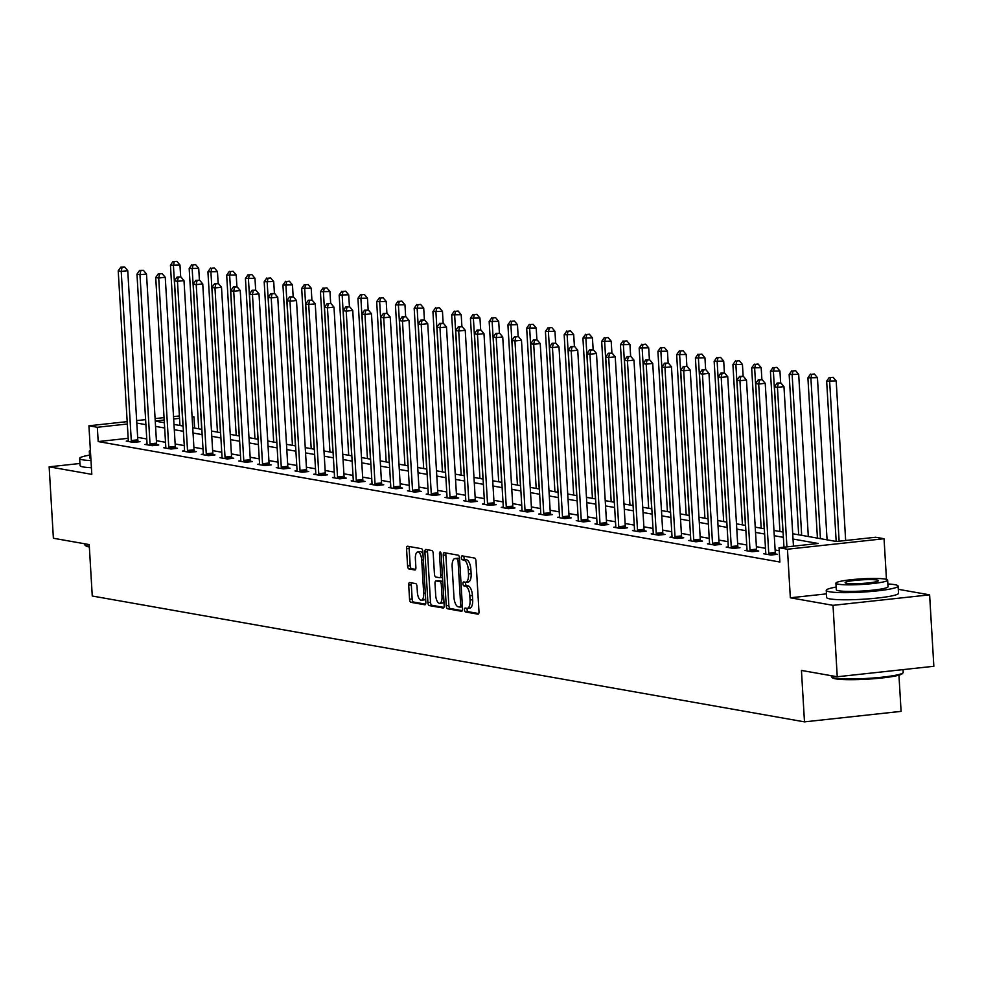 <?xml version="1.0" encoding="UTF-8"?>
<svg xmlns="http://www.w3.org/2000/svg" width="983" height="983" viewBox="0 0 983 983"><rect width="100%" height="100%" fill="white"/><g stroke="black" fill="none" stroke-linecap="round" stroke-linejoin="round"><path stroke-width="1.47" d="M464.492 609.841A1.978 0.811 -96.2 0 0 465.426 611.954L477.971 614.166A2.826 1.155 -96.2 0 0 478.107 614.178A2.826 1.155 -96.2 0 0 478.979 611.573L475.981 561.096A2.826 1.155 -96.2 0 0 474.629 558.074L462.096 555.862A1.978 0.811 -96.2 0 0 461.998 555.862A1.978 0.811 -96.2 0 0 461.396 557.68A1.978 0.811 -96.2 0 0 462.329 559.794L463.951 560.077A9.044 3.711 -96.2 0 1 468.264 569.722L468.51 573.925A9.044 3.711 -96.2 0 1 465.709 582.243A1.978 0.811 -96.2 0 0 465.549 583.484A1.978 0.811 -96.2 0 0 466.495 585.585L468.117 585.88L465.5 586.163A9.044 3.711 -96.2 0 1 469.813 595.796L470.058 600.011A9.044 3.711 -96.2 0 1 467.269 608.33A9.044 3.711 -96.2 0 1 466.827 608.317L465.192 608.022A1.978 0.811 -96.2 0 0 465.106 608.022A1.978 0.811 -96.2 0 0 464.492 609.841M467.22 608.33A1.978 0.811 -96.2 0 0 467.097 609.558A1.978 0.811 -96.2 0 0 468.043 611.672L478.721 613.564M464.099 556.218A1.978 0.811 -96.2 0 0 464.001 557.398A1.978 0.811 -96.2 0 0 464.947 559.511L466.569 559.794L463.951 560.077M467.883 581.948A9.044 3.711 -96.2 0 0 468.326 581.961L465.709 582.243A9.044 3.711 -96.2 0 1 465.266 582.231L463.644 581.948A1.978 0.811 -96.2 0 0 463.546 581.936A1.978 0.811 -96.2 0 0 462.944 583.767A1.978 0.811 -96.2 0 0 463.878 585.868L465.5 586.163M409.727 582.55A2.826 1.155 -96.2 0 0 409.592 582.538A2.826 1.155 -96.2 0 0 408.707 585.143L409.555 599.311A2.826 1.155 -96.2 0 0 410.894 602.321L424.816 604.778A2.826 1.155 -96.2 0 0 424.963 604.778A2.826 1.155 -96.2 0 0 425.836 602.186L422.837 551.696A2.826 1.155 -96.2 0 0 421.486 548.686L407.564 546.229A2.826 1.155 -96.2 0 0 407.429 546.216A2.826 1.155 -96.2 0 0 406.557 548.821L407.576 565.925A2.826 1.155 -96.2 0 0 408.916 568.948L414.875 569.993A2.826 1.155 -96.2 0 0 415.01 570.005A2.826 1.155 -96.2 0 0 415.883 567.4L415.379 558.922A7.557 3.096 -96.2 0 1 417.726 551.954A7.557 3.096 -96.2 0 1 421.695 560.027L423.673 593.265A7.557 3.096 -96.2 0 1 421.326 600.22A7.557 3.096 -96.2 0 1 417.357 592.147L417.025 586.618A2.826 1.155 -96.2 0 0 415.686 583.595L409.727 582.55M128.171 438.307L98.189 441.564L97.342 427.273L88.925 425.786L127.176 421.633M837.258 676.759L833.006 605.331L929.611 594.838L933.85 666.277L837.258 676.759L801.44 670.431L804.487 721.866L92.267 596.017L89.207 544.582L53.389 538.254L49.15 466.827L91.812 474.359L88.925 425.786M826.457 593.867L790.344 597.787L833.006 605.331M790.344 597.787L787.457 549.214L779.04 547.728L818.2 543.476L793.023 539.028M98.189 441.564L779.888 562.018L779.04 547.728M446.245 605.786A2.826 1.155 -96.2 0 0 447.584 608.796L461.506 611.266A2.826 1.155 -96.2 0 0 461.654 611.266A2.826 1.155 -96.2 0 0 462.526 608.661L459.528 558.184A2.826 1.155 -96.2 0 0 458.176 555.174L444.255 552.704A2.826 1.155 -96.2 0 0 444.119 552.704A2.826 1.155 -96.2 0 0 443.247 555.309L446.245 605.786L448.85 605.503A2.826 1.155 -96.2 0 0 450.202 608.514L462.268 610.652M443.161 608.022L429.239 605.565A2.826 1.155 -96.2 0 1 427.9 602.542L424.902 552.065A2.826 1.155 -96.2 0 1 425.774 549.46A2.826 1.155 -96.2 0 1 425.909 549.472L431.869 550.517A2.826 1.155 -96.2 0 1 433.22 553.54L434.437 574.011A2.826 1.155 -96.2 0 0 435.776 577.021L439.733 577.721A2.826 1.155 -96.2 0 0 439.868 577.721A2.826 1.155 -96.2 0 0 440.74 575.116L439.475 553.81A1.978 0.811 -96.2 0 1 440.089 551.991A1.978 0.811 -96.2 0 1 441.134 554.105L444.181 605.417A2.826 1.155 -96.2 0 1 443.308 608.022A2.826 1.155 -96.2 0 1 443.161 608.022L443.444 607.986M79.942 463.484L49.15 466.827M804.487 721.866L901.092 711.373L898.941 675.161M779.224 550.726L775.12 550.001M765.487 548.305L756.382 546.695M746.736 544.987L737.631 543.378M727.985 541.67L718.88 540.06M709.235 538.365L700.129 536.755M690.484 535.047L681.379 533.437M671.733 531.729L662.628 530.132M652.982 528.424L643.877 526.814M634.244 525.106L625.127 523.497M615.493 521.801L606.388 520.191M596.742 518.483L587.637 516.874M577.992 515.166L568.887 513.556M559.241 511.86L550.136 510.251M540.49 508.543L531.385 506.933M521.74 505.225L512.635 503.628M502.989 501.92L493.884 500.31M484.25 498.602L475.145 496.993M465.5 495.297L456.395 493.687M446.749 491.979L437.644 490.37M427.998 488.662L418.893 487.052M409.247 485.356L400.142 483.747M390.497 482.039L381.392 480.429M371.746 478.721L362.641 477.124M352.995 475.416L343.89 473.806M334.257 472.098L325.152 470.488M315.506 468.793L306.401 467.183M296.755 465.475L287.65 463.865M278.005 462.157L268.9 460.548M259.254 458.852L250.149 457.242M240.503 455.534L231.398 453.925M221.753 452.217L212.647 450.619M203.002 448.912L193.897 447.302M184.263 445.594L175.158 443.984M165.513 442.289L156.408 440.679M146.762 438.971L137.657 437.361M765.732 553.54L763.73 553.761L770.942 555.039L777.467 554.326L775.513 553.982M746.982 550.234L744.979 550.455L752.192 551.721L758.716 551.021L756.775 550.677M728.231 546.917L726.228 547.138L733.441 548.416L739.966 547.703L738.024 547.359M709.48 543.611L707.477 543.82L714.69 545.098L721.215 544.385L719.273 544.041M690.742 540.294L688.727 540.515L695.939 541.78L702.464 541.08L700.523 540.736M671.991 536.976L669.976 537.197L677.189 538.475L683.713 537.762L681.772 537.418M653.24 533.671L651.225 533.88L658.438 535.157L664.963 534.445L663.021 534.101M634.49 530.353L632.487 530.574L639.687 531.84L646.224 531.139L644.27 530.795M615.739 527.035L613.736 527.257L620.949 528.535L627.473 527.822L625.52 527.478M596.988 523.73L594.985 523.951L602.198 525.217L608.723 524.517L606.781 524.172M578.237 520.412L576.235 520.634L583.447 521.912L589.972 521.199L588.031 520.855M559.487 517.107L557.484 517.316L564.697 518.594L571.221 517.881L569.28 517.537M540.748 513.79L538.733 514.011L545.946 515.276L552.471 514.576L550.529 514.232M521.998 510.472L519.982 510.693L527.195 511.971L533.72 511.258L531.778 510.914M503.247 507.167L501.232 507.375L508.444 508.653L514.981 507.941L513.028 507.597M484.496 503.849L482.493 504.07L489.694 505.336L496.231 504.635L494.277 504.291M465.745 500.531L463.743 500.752L470.955 502.03L477.48 501.318L475.526 500.974M446.995 497.226L444.992 497.447L452.205 498.713L458.729 498.012L456.788 497.668M428.244 493.908L426.241 494.13L433.454 495.407L439.979 494.695L438.037 494.351M409.493 490.603L407.49 490.812L414.703 492.09L421.228 491.377L419.286 491.033M390.755 487.285L388.74 487.507L395.952 488.772L402.477 488.072L400.536 487.728M372.004 483.968L369.989 484.189L377.202 485.467L383.726 484.754L381.785 484.41M353.253 480.662L351.238 480.871L358.451 482.149L364.988 481.437L363.034 481.092M334.503 477.345L332.5 477.566L339.7 478.832L346.237 478.131L344.283 477.787M315.752 474.027L313.749 474.248L320.962 475.526L327.486 474.814L325.533 474.47M297.001 470.722L294.998 470.943L302.211 472.209L308.736 471.508L306.794 471.164M278.25 467.404L276.248 467.625L283.46 468.903L289.985 468.191L288.044 467.847M259.5 464.099L257.497 464.308L264.71 465.586L271.234 464.873L269.293 464.529M240.761 460.781L238.746 461.002L245.959 462.268L252.484 461.568L250.542 461.224M222.011 457.464L219.995 457.685L227.208 458.963L233.733 458.25L231.791 457.906M203.26 454.158L201.257 454.367L208.457 455.645L214.994 454.932L213.041 454.588M184.509 450.841L182.506 451.062L189.719 452.327L196.244 451.627L194.29 451.283M165.758 447.523L163.756 447.744L170.968 449.022L177.493 448.309L175.552 447.965M147.008 444.218L145.005 444.439L152.218 445.704L158.742 445.004L156.801 444.66M128.257 440.9L126.254 441.121L133.467 442.399L139.991 441.686L138.05 441.342M192.066 416.448L193.946 416.78L192.103 416.989M194.609 428.072L193.946 416.78M792.716 533.757L836.484 541.498L875.644 537.246L884.049 538.733L787.457 549.214M886.469 579.368L884.049 538.733M929.611 594.838L898.29 589.308M136.662 420.601L145.607 419.63M155.093 418.598L164.05 417.628M173.524 416.608L179.398 415.969M127.323 424.017L97.342 427.273M783.377 537.332L774.272 535.723M764.639 534.015L755.534 532.405M745.888 530.697L736.783 529.087M727.137 527.392L718.032 525.782M708.387 524.074L699.282 522.465M689.636 520.757L680.531 519.147M670.885 517.451L661.78 515.842M652.134 514.134L643.029 512.524M633.384 510.828L624.279 509.219M614.645 507.511L605.54 505.901M595.895 504.193L586.79 502.583M577.144 500.888L568.039 499.278M558.393 497.57L549.288 495.96M539.642 494.252L530.537 492.643M520.892 490.947L511.787 489.337M502.141 487.629L493.036 486.02M483.39 484.324L474.285 482.714M464.652 481.006L455.547 479.397M445.901 477.689L436.796 476.079M427.15 474.384L418.045 472.774M408.4 471.066L399.295 469.456M389.649 467.748L380.544 466.151M370.898 464.443L361.793 462.833M352.147 461.125L343.042 459.516M333.409 457.82L324.292 456.21M314.658 454.502L305.553 452.893M295.908 451.185L286.803 449.575M277.157 447.879L268.052 446.27M258.406 444.562L249.301 442.952M239.655 441.244L230.55 439.647M220.905 437.939L211.8 436.329M202.154 434.621L193.049 433.011M183.416 431.316L174.298 429.706M164.665 427.998L155.56 426.389M145.914 424.681L136.809 423.071M155.24 421.117L164.345 422.727M173.991 424.435L183.096 426.044M192.742 427.74L201.847 429.35M211.492 431.058L220.597 432.667M230.243 434.375L239.348 435.985M248.982 437.681L258.099 439.29M267.732 440.998L276.837 442.608M286.483 444.316L295.588 445.913M305.234 447.621L314.339 449.231M323.985 450.939L333.09 452.549M342.735 454.244L351.84 455.854M361.486 457.562L370.591 459.172M380.237 460.88L389.342 462.489M398.975 464.185L408.092 465.795M417.726 467.503L426.831 469.112M436.477 470.82L445.582 472.418M455.227 474.125L464.332 475.735M473.978 477.443L483.083 479.053M492.729 480.748L501.834 482.358M511.479 484.066L520.585 485.676M530.23 487.384L539.335 488.993M548.969 490.689L558.074 492.299M567.719 494.007L576.824 495.616M586.47 497.324L595.575 498.922M605.221 500.63L614.326 502.239M623.972 503.947L633.077 505.557M642.722 507.253L651.827 508.862M661.473 510.57L670.578 512.18M680.224 513.888L689.329 515.497M698.962 517.193L708.067 518.803M717.713 520.511L726.818 522.12M736.464 523.828L745.569 525.426M755.214 527.134L764.319 528.743M773.965 530.451L783.07 532.061M179.533 418.353L173.672 418.991M164.186 420.011L155.228 420.994M469.432 608.035A9.044 3.711 -96.2 0 0 469.874 608.047A9.044 3.711 -96.2 0 0 472.676 599.728L470.058 600.011M468.117 585.88A9.044 3.711 -96.2 0 1 472.418 595.514L472.676 599.728M468.326 581.961A9.044 3.711 -96.2 0 0 471.127 573.642L468.51 573.925M466.569 559.794A9.044 3.711 -96.2 0 1 470.869 569.44L471.127 573.642M446.11 553.036A2.826 1.155 -96.2 0 0 445.852 555.026L448.85 605.503M459.983 607.101A1.978 0.811 -96.2 0 0 460.081 607.113A1.978 0.811 -96.2 0 0 460.683 605.282L458.053 560.974A1.978 0.811 -96.2 0 0 457.107 558.872L455.399 558.565A9.044 3.711 -96.2 0 0 454.957 558.553A9.044 3.711 -96.2 0 0 452.155 566.872L453.962 597.16A9.044 3.711 -96.2 0 0 458.262 606.806L459.983 607.101M457.144 558.381A9.044 3.711 -96.2 0 1 457.574 558.27A9.044 3.711 -96.2 0 1 458.017 558.283L459.54 558.553M443.923 607.408L431.856 605.27L429.239 605.565M427.765 549.792A2.826 1.155 -96.2 0 0 427.507 551.782L430.505 602.26A2.826 1.155 -96.2 0 0 431.856 605.27M440.003 577.685L442.338 577.439A2.826 1.155 -96.2 0 0 442.485 577.439A2.826 1.155 -96.2 0 0 442.51 577.439M435.69 595.256A7.557 3.096 -96.2 0 0 439.671 603.329A7.557 3.096 -96.2 0 0 442.006 596.362L441.306 584.664A2.826 1.155 -96.2 0 0 439.966 581.641L436.01 580.941A2.826 1.155 -96.2 0 0 435.874 580.941A2.826 1.155 -96.2 0 0 435.002 583.546L435.69 595.256M439.671 603.329L442.276 603.046A7.557 3.096 -96.2 0 0 443.935 601.399M442.755 581.42A2.826 1.155 -96.2 0 0 442.571 581.358L439.966 581.641M438.344 580.695A2.826 1.155 -96.2 0 1 438.479 580.658A2.826 1.155 -96.2 0 1 438.627 580.658L442.571 581.358M421.326 600.22L423.943 599.937A7.557 3.096 -96.2 0 0 425.602 598.291M422.973 554.08A7.557 3.096 -96.2 0 0 420.331 551.672L417.726 551.954M409.419 546.548A2.826 1.155 -96.2 0 0 409.161 548.539L410.181 565.643A2.826 1.155 -96.2 0 0 411.533 568.666L415.637 569.39M411.582 582.87A2.826 1.155 -96.2 0 0 411.324 584.86L412.16 599.016A2.826 1.155 -96.2 0 0 413.511 602.038L425.578 604.164M845.663 540.503L836.189 380.962L826.654 381.146L836.177 541.436M839.138 541.203L829.664 381.674L830.5 377.583L833.105 377.3L830.5 377.583M826.654 381.146L829.296 377.374M833.105 377.3L836.189 380.962M793.453 546.167L783.967 386.638L777.442 387.339L786.928 546.88M778.278 383.259L780.895 382.977L777.074 383.051L778.278 383.259L777.442 387.339L774.444 386.81L783.967 547.199M783.967 386.638L780.895 382.977M777.074 383.051L774.444 386.81M903.033 672.814L902.222 673.711A35.13 3.797 176.6 0 1 873.088 678.786A35.13 3.797 176.6 0 1 835.501 678.823A35.13 3.797 176.6 0 1 832.515 677.852L831.606 677.054A35.99 3.883 -3.4 0 0 834.665 678.061A35.99 3.883 -3.4 0 0 873.174 678.012A35.99 3.883 -3.4 0 0 903.033 672.814A35.99 3.883 -3.4 0 0 903.217 672.372L903.058 669.62M836.14 587.072A35.99 3.883 -3.4 0 0 826.248 590.353A35.99 3.883 -3.4 0 0 829.529 591.766A35.99 3.883 -3.4 0 0 869.967 591.569A35.99 3.883 -3.4 0 0 898.093 586.089A35.99 3.883 -3.4 0 0 894.8 584.676A35.99 3.883 -3.4 0 0 887.87 583.988M826.248 590.353L826.666 597.504A35.99 3.883 -3.4 0 0 829.959 598.905A35.99 3.883 -3.4 0 0 870.397 598.708A35.99 3.883 -3.4 0 0 898.523 593.228L898.093 586.089M887.649 580.117L888.03 586.691A25.914 2.802 176.6 0 1 867.792 590.636A25.914 2.802 176.6 0 1 838.671 590.771A25.914 2.802 176.6 0 1 836.3 589.763L835.906 583.189A25.914 2.802 -3.4 0 0 838.278 584.209A25.914 2.802 -3.4 0 0 867.399 584.062A25.914 2.802 -3.4 0 0 887.649 580.117A25.914 2.802 -3.4 0 0 885.278 579.098A25.914 2.802 -3.4 0 0 856.156 579.245A25.914 2.802 -3.4 0 0 835.906 583.189M876.922 580.007A16.699 1.806 -3.4 0 0 858.159 580.105A16.699 1.806 -3.4 0 0 845.11 582.636A16.699 1.806 -3.4 0 0 846.633 583.3A16.699 1.806 -3.4 0 0 865.396 583.202A16.699 1.806 -3.4 0 0 878.446 580.658A16.699 1.806 -3.4 0 0 876.922 580.007M831.311 675.714L831.372 676.648A35.99 3.883 -3.4 0 0 831.606 677.054M89.355 546.978A35.13 3.797 176.6 0 1 88.9 546.904A35.13 3.797 176.6 0 1 85.914 545.921L85.005 545.135A35.99 3.883 -3.4 0 0 88.065 546.13A35.99 3.883 -3.4 0 0 89.318 546.327M89.539 455.141A35.99 3.883 -3.4 0 0 79.648 458.434A35.99 3.883 -3.4 0 0 82.928 459.847A35.99 3.883 -3.4 0 0 91.001 460.585M79.648 458.434L80.065 465.573A35.99 3.883 -3.4 0 0 83.358 466.986A35.99 3.883 -3.4 0 0 91.419 467.724M84.71 543.783L84.771 544.717A35.99 3.883 -3.4 0 0 85.005 545.135M90.387 450.374A25.914 2.802 -3.4 0 0 89.306 451.258A25.914 2.802 -3.4 0 0 90.485 452.008M90.878 458.582A25.914 2.802 176.6 0 1 89.699 457.832L89.306 451.258M827.072 539.839L817.438 377.656L807.903 377.828L817.426 538.131M820.436 538.659L810.914 378.357L811.749 374.277L814.354 373.995L811.749 374.277M807.903 377.828L810.545 374.056M814.354 373.995L817.438 377.656M808.321 536.521L798.688 374.339L789.152 374.511L798.675 534.813M801.686 535.342L792.163 375.051L792.998 370.96L795.603 370.677L792.998 370.96M789.152 374.511L791.794 370.751M795.603 370.677L798.688 374.339M768.743 553.183L775.268 552.471L765.229 383.321L758.692 384.034L768.743 553.183A2.875 1.18 -96.2 0 0 768.89 554.265L768.989 554.695M759.527 379.942L762.144 379.659L758.335 379.733L759.527 379.942L758.692 384.034L755.694 383.505L765.745 552.643A2.875 1.18 -96.2 0 1 765.72 553.699L765.671 554.105M775.268 552.471A2.875 1.18 -96.2 0 0 775.427 553.552L775.636 554.523M765.229 383.321L762.144 379.659M758.335 379.733L755.694 383.505M749.992 549.866L756.529 549.153L746.478 380.003L739.941 380.716L749.992 549.866A2.875 1.18 -96.2 0 0 750.152 550.947L750.238 551.377M740.789 376.636L743.394 376.354L739.585 376.415L740.789 376.636L739.941 380.716L736.943 380.188L746.994 549.337A2.875 1.18 -96.2 0 1 746.969 550.382L746.92 550.787M756.529 549.153A2.875 1.18 -96.2 0 0 756.677 550.234L756.885 551.217M746.478 380.003L743.394 376.354M739.585 376.415L736.943 380.188M780.649 382.928L779.937 371.021L770.414 371.205L779.937 531.508M782.935 532.036L773.412 371.734L774.248 367.642L776.865 367.359L774.248 367.642M770.414 371.205L773.043 367.433M776.865 367.359L779.937 371.021M761.899 379.622L761.186 367.716L751.663 367.888L761.186 528.19M764.184 528.719L754.661 368.416L755.497 364.337L758.114 364.054L755.497 364.337M751.663 367.888L754.293 364.128M758.114 364.054L761.186 367.716M743.148 376.305L742.435 364.398L732.913 364.582L742.435 524.873M745.433 525.413L735.911 365.111L736.746 361.019L739.363 360.736L736.746 361.019M732.913 364.582L735.554 360.81M739.363 360.736L742.435 364.398M731.241 546.548L737.778 545.848L727.727 376.698L721.203 377.411L731.241 546.548A2.875 1.18 -96.2 0 0 731.401 547.629L731.487 548.072M722.038 373.319L724.643 373.036L720.834 373.11L722.038 373.319L721.203 377.411L718.192 376.87L728.243 546.02A2.875 1.18 -96.2 0 1 728.219 547.076L728.17 547.482M737.778 545.848A2.875 1.18 -96.2 0 0 737.926 546.929L738.135 547.9M727.727 376.698L724.643 373.036M720.834 373.11L718.192 376.87M712.503 543.243L719.028 542.53L708.976 373.38L702.452 374.093L712.503 543.243A2.875 1.18 -96.2 0 0 712.65 544.324L712.749 544.754M703.287 370.001L705.892 369.719L702.083 369.792L703.287 370.001L702.452 374.093L699.441 373.565L709.493 542.714A2.875 1.18 -96.2 0 1 709.468 543.759L709.419 544.164M719.028 542.53A2.875 1.18 -96.2 0 0 719.175 543.611L719.396 544.582M708.976 373.38L705.892 369.719M702.083 369.792L699.441 373.565M693.752 539.925L700.277 539.212L690.226 370.075L683.701 370.775L693.752 539.925A2.875 1.18 -96.2 0 0 693.9 541.006L693.998 541.436M684.537 366.696L687.142 366.413L683.332 366.475L684.537 366.696L683.701 370.775L680.691 370.247L690.742 539.397A2.875 1.18 -96.2 0 1 690.717 540.453L690.68 540.859M700.277 539.212A2.875 1.18 -96.2 0 0 700.424 540.306L700.646 541.277M690.226 370.075L687.142 366.413M683.332 366.475L680.691 370.247M675.002 536.62L681.526 535.907L671.475 366.757L664.95 367.47L675.002 536.62A2.875 1.18 -96.2 0 0 675.149 537.701L675.247 538.131M665.786 363.378L668.391 363.096L664.582 363.169L665.786 363.378L664.95 367.47L661.94 366.929L671.991 536.079A2.875 1.18 -96.2 0 1 671.967 537.136L671.93 537.541M681.526 535.907A2.875 1.18 -96.2 0 0 681.674 536.988L681.895 537.959M671.475 366.757L668.391 363.096M664.582 363.169L661.94 366.929M656.251 533.302L662.775 532.589L652.724 363.44L646.2 364.152L656.251 533.302A2.875 1.18 -96.2 0 0 656.398 534.383L656.497 534.813M647.035 360.061L649.652 359.778L645.831 359.852L647.035 360.061L646.2 364.152L643.201 363.624L653.24 532.774A2.875 1.18 -96.2 0 1 653.228 533.818L653.179 534.224M662.775 532.589A2.875 1.18 -96.2 0 0 662.923 533.671L663.144 534.654M652.724 363.44L649.652 359.778M645.831 359.852L643.201 363.624M637.5 529.984L644.025 529.284L633.974 360.134L627.449 360.835L637.5 529.984A2.875 1.18 -96.2 0 0 637.648 531.066L637.746 531.496M628.284 356.755L630.902 356.473L627.08 356.546L628.284 356.755L627.449 360.835L624.451 360.306L634.502 529.456A2.875 1.18 -96.2 0 1 634.477 530.513L634.428 530.918M644.025 529.284A2.875 1.18 -96.2 0 0 644.184 530.365L644.393 531.336M633.974 360.134L630.902 356.473M627.08 356.546L624.451 360.306M618.749 526.679L625.274 525.966L615.235 356.817L608.698 357.529L618.749 526.679A2.875 1.18 -96.2 0 0 618.897 527.76L618.995 528.19M609.534 353.438L612.151 353.155L608.342 353.229L609.534 353.438L608.698 357.529L605.7 357.001L615.751 526.138A2.875 1.18 -96.2 0 1 615.727 527.195L615.677 527.601M625.274 525.966A2.875 1.18 -96.2 0 0 625.434 527.048L625.643 528.018M615.235 356.817L612.151 353.155M608.342 353.229L605.7 357.001M599.999 523.361L606.536 522.649L596.484 353.499L589.96 354.212L599.999 523.361A2.875 1.18 -96.2 0 0 600.158 524.443L600.244 524.873M590.795 350.132L593.4 349.85L589.591 349.911L590.795 350.132L589.96 354.212L586.949 353.683L597 522.833A2.875 1.18 -96.2 0 1 596.976 523.878L596.927 524.283M606.536 522.649A2.875 1.18 -96.2 0 0 606.683 523.73L606.892 524.713M596.484 353.499L593.4 349.85M589.591 349.911L586.949 353.683M581.248 520.044L587.785 519.343L577.734 350.194L571.209 350.906L581.248 520.044A2.875 1.18 -96.2 0 0 581.408 521.125L581.506 521.568M572.045 346.815L574.65 346.532L570.84 346.606L572.045 346.815L571.209 350.906L568.199 350.366L578.25 519.515A2.875 1.18 -96.2 0 1 578.225 520.572L578.176 520.978M587.785 519.343A2.875 1.18 -96.2 0 0 587.932 520.425L588.141 521.395M577.734 350.194L574.65 346.532M570.84 346.606L568.199 350.366M562.509 516.739L569.034 516.026L558.983 346.876L552.458 347.589L562.509 516.739A2.875 1.18 -96.2 0 0 562.657 517.82L562.755 518.25M553.294 343.497L555.899 343.214L552.09 343.288L553.294 343.497L552.458 347.589L549.448 347.06L559.499 516.21A2.875 1.18 -96.2 0 1 559.474 517.255L559.425 517.66M569.034 516.026A2.875 1.18 -96.2 0 0 569.182 517.107L569.403 518.078M558.983 346.876L555.899 343.214M552.09 343.288L549.448 347.06M543.759 513.421L550.283 512.708L540.232 343.571L533.708 344.271L543.759 513.421A2.875 1.18 -96.2 0 0 543.906 514.502L544.004 514.932M534.543 340.192L537.148 339.909L533.339 339.971L534.543 340.192L533.708 344.271L530.697 343.743L540.748 512.893A2.875 1.18 -96.2 0 1 540.724 513.949L540.687 514.355M550.283 512.708A2.875 1.18 -96.2 0 0 550.431 513.802L550.652 514.773M540.232 343.571L537.148 339.909M533.339 339.971L530.697 343.743M525.008 510.116L531.533 509.403L521.481 340.253L514.957 340.966L525.008 510.116A2.875 1.18 -96.2 0 0 525.155 511.197L525.254 511.627M515.792 336.874L518.41 336.591L514.588 336.665L515.792 336.874L514.957 340.966L511.946 340.425L521.998 509.575A2.875 1.18 -96.2 0 1 521.973 510.632L521.936 511.037M531.533 509.403A2.875 1.18 -96.2 0 0 531.68 510.484L531.901 511.455M521.481 340.253L518.41 336.591M514.588 336.665L511.946 340.425M506.257 506.798L512.782 506.085L502.731 336.936L496.206 337.648L506.257 506.798A2.875 1.18 -96.2 0 0 506.405 507.879L506.503 508.309M497.042 333.556L499.659 333.274L495.837 333.348L497.042 333.556L496.206 337.648L493.208 337.12L503.247 506.27A2.875 1.18 -96.2 0 1 503.235 507.314L503.185 507.719M512.782 506.085A2.875 1.18 -96.2 0 0 512.929 507.167L513.151 508.15M502.731 336.936L499.659 333.274M495.837 333.348L493.208 337.12M487.507 503.48L494.031 502.78L483.98 333.63L477.455 334.331L487.507 503.48A2.875 1.18 -96.2 0 0 487.654 504.562L487.752 504.992M478.291 330.251L480.908 329.969L477.087 330.042L478.291 330.251L477.455 334.331L474.457 333.802L484.508 502.952A2.875 1.18 -96.2 0 1 484.484 504.009L484.435 504.414M494.031 502.78A2.875 1.18 -96.2 0 0 494.191 503.861L494.4 504.832M483.98 333.63L480.908 329.969M477.087 330.042L474.457 333.802M468.756 500.175L475.281 499.462L465.242 330.313L458.705 331.025L468.756 500.175A2.875 1.18 -96.2 0 0 468.903 501.256L469.002 501.686M459.54 326.934L462.157 326.651L458.348 326.725L459.54 326.934L458.705 331.025L455.707 330.497L465.758 499.634A2.875 1.18 -96.2 0 1 465.733 500.691L465.684 501.097M475.281 499.462A2.875 1.18 -96.2 0 0 475.44 500.544L475.649 501.514M465.242 330.313L462.157 326.651M458.348 326.725L455.707 330.497M450.005 496.857L456.542 496.145L446.491 326.995L439.966 327.708L450.005 496.857A2.875 1.18 -96.2 0 0 450.165 497.939L450.251 498.369M440.802 323.628L443.407 323.346L439.598 323.407L440.802 323.628L439.966 327.708L436.956 327.179L447.007 496.329A2.875 1.18 -96.2 0 1 446.982 497.373L446.933 497.791M456.542 496.145A2.875 1.18 -96.2 0 0 456.69 497.226L456.898 498.209M446.491 326.995L443.407 323.346M439.598 323.407L436.956 327.179M431.267 493.54L437.791 492.839L427.74 323.69L421.216 324.402L431.267 493.54A2.875 1.18 -96.2 0 0 431.414 494.621L431.512 495.063M422.051 320.311L424.656 320.028L420.847 320.102L422.051 320.311L421.216 324.402L418.205 323.862L428.256 493.011A2.875 1.18 -96.2 0 1 428.232 494.068L428.183 494.474M437.791 492.839A2.875 1.18 -96.2 0 0 437.939 493.921L438.16 494.891M427.74 323.69L424.656 320.028M420.847 320.102L418.205 323.862M412.516 490.234L419.041 489.522L408.989 320.372L402.465 321.085L412.516 490.234A2.875 1.18 -96.2 0 0 412.663 491.316L412.762 491.746M403.3 316.993L405.905 316.71L402.096 316.784L403.3 316.993L402.465 321.085L399.454 320.556L409.506 489.706A2.875 1.18 -96.2 0 1 409.481 490.75L409.432 491.156M419.041 489.522A2.875 1.18 -96.2 0 0 419.188 490.603L419.409 491.574M408.989 320.372L405.905 316.71M402.096 316.784L399.454 320.556M393.765 486.917L400.29 486.216L390.239 317.067L383.714 317.767L393.765 486.917A2.875 1.18 -96.2 0 0 393.913 487.998L394.011 488.428M384.55 313.688L387.155 313.405L383.345 313.466L384.55 313.688L383.714 317.767L380.704 317.239L390.755 486.388A2.875 1.18 -96.2 0 1 390.73 487.445L390.693 487.851M400.29 486.216A2.875 1.18 -96.2 0 0 400.437 487.298L400.659 488.268M390.239 317.067L387.155 313.405M383.345 313.466L380.704 317.239M724.397 372.987L723.697 361.08L714.162 361.265L723.685 521.568M726.683 522.096L717.16 361.793L717.995 357.714L720.613 357.431L717.995 357.714M714.162 361.265L716.804 357.493M720.613 357.431L723.697 361.08M705.647 369.682L704.946 357.775L695.411 357.947L704.934 518.25M707.944 518.778L698.421 358.488L699.257 354.396L701.862 354.113L699.257 354.396M695.411 357.947L698.053 354.187M701.862 354.113L704.946 357.775M686.896 366.364L686.195 354.458L676.66 354.642L686.183 514.932M689.194 515.473L679.671 355.17L680.506 351.078L683.111 350.796L680.506 351.078M676.66 354.642L679.302 350.87M683.111 350.796L686.195 354.458M668.157 363.059L667.445 351.152L657.91 351.324L667.432 511.627M670.443 512.155L660.92 351.853L661.756 347.773L664.361 347.49L661.756 347.773M657.91 351.324L660.551 347.552M664.361 347.49L667.445 351.152M649.407 359.741L648.694 347.835L639.159 348.007L648.682 508.309M651.692 508.838L642.169 348.547L643.005 344.455L645.61 344.173L643.005 344.455M639.159 348.007L641.801 344.247M645.61 344.173L648.694 347.835M630.656 356.424L629.943 344.517L620.42 344.701L629.943 505.004M632.941 505.532L623.419 345.23L624.254 341.138L626.871 340.855L624.254 341.138M620.42 344.701L623.05 340.929M626.871 340.855L629.943 344.517M611.905 353.118L611.193 341.212L601.67 341.384L611.193 501.686M614.191 502.215L604.668 341.912L605.503 337.833L608.121 337.55L605.503 337.833M601.67 341.384L604.299 337.624M608.121 337.55L611.193 341.212M593.154 349.801L592.442 337.894L582.919 338.078L592.442 498.369M595.44 498.909L585.917 338.607L586.753 334.515L589.37 334.232L586.753 334.515M582.919 338.078L585.561 334.306M589.37 334.232L592.442 337.894M574.404 346.483L573.703 334.576L564.168 334.761L573.691 495.063M576.702 495.592L567.166 335.289L568.002 331.21L570.619 330.927L568.002 331.21M564.168 334.761L566.81 330.988M570.619 330.927L573.703 334.576M555.653 343.178L554.953 331.271L545.418 331.443L554.94 491.746M557.951 492.274L548.428 331.984L549.264 327.892L551.868 327.609L549.264 327.892M545.418 331.443L548.059 327.683M551.868 327.609L554.953 331.271M536.902 339.86L536.202 327.953L526.667 328.138L536.19 488.428M539.2 488.969L529.677 328.666L530.513 324.574L533.118 324.292L530.513 324.574M526.667 328.138L529.309 324.365M533.118 324.292L536.202 327.953M518.164 336.555L517.451 324.648L507.916 324.82L517.439 485.123M520.449 485.651L510.927 325.348L511.762 321.269L514.367 320.986L511.762 321.269M507.916 324.82L510.558 321.048M514.367 320.986L517.451 324.648M499.413 333.237L498.7 321.33L489.165 321.502L498.688 481.805M501.699 482.334L492.176 322.043L493.011 317.951L495.616 317.669L493.011 317.951M489.165 321.502L491.807 317.742M495.616 317.669L498.7 321.33M480.662 329.919L479.95 318.013L470.427 318.197L479.95 478.5M482.948 479.028L473.425 318.725L474.261 314.634L476.878 314.351L474.261 314.634M470.427 318.197L473.056 314.425M476.878 314.351L479.95 318.013M461.912 326.614L461.199 314.707L451.676 314.879L461.199 475.182M464.197 475.711L454.674 315.408L455.51 311.328L458.127 311.046L455.51 311.328M451.676 314.879L454.306 311.12M458.127 311.046L461.199 314.707M443.161 323.296L442.461 311.39L432.925 311.574L442.448 471.865M445.446 472.405L435.924 312.103L436.759 308.011L439.376 307.728L436.759 308.011M432.925 311.574L435.567 307.802M439.376 307.728L442.461 311.39M424.41 319.979L423.71 308.072L414.175 308.257L423.698 468.559M426.708 469.088L417.173 308.785L418.021 304.705L420.626 304.423L418.021 304.705M414.175 308.257L416.817 304.484M420.626 304.423L423.71 308.072M405.66 316.673L404.959 304.767L395.424 304.939L404.947 465.242M407.957 465.77L398.434 305.48L399.27 301.388L401.875 301.105L399.27 301.388M395.424 304.939L398.066 301.179M401.875 301.105L404.959 304.767M386.909 313.356L386.208 301.449L376.673 301.634L386.196 461.924M389.207 462.465L379.684 302.162L380.519 298.07L383.124 297.788L380.519 298.07M376.673 301.634L379.315 297.861M383.124 297.788L386.208 301.449M368.17 310.05L367.458 298.144L357.923 298.316L367.445 458.619M370.456 459.147L360.933 298.844L361.769 294.765L364.374 294.482L361.769 294.765M357.923 298.316L360.564 294.544M364.374 294.482L367.458 298.144M349.42 306.733L348.707 294.826L339.172 294.998L348.707 455.301M351.705 455.829L342.182 295.539L343.018 291.447L345.623 291.165L343.018 291.447M339.172 294.998L341.814 291.238M345.623 291.165L348.707 294.826M330.669 303.415L329.956 291.509L320.433 291.693L329.956 451.996M332.954 452.524L323.432 292.221L324.267 288.13L326.884 287.847L324.267 288.13M320.433 291.693L323.063 287.921M326.884 287.847L329.956 291.509M311.918 300.11L311.206 288.203L301.683 288.375L311.206 448.678M314.204 449.206L304.681 288.904L305.516 284.824L308.134 284.542L305.516 284.824M301.683 288.375L304.312 284.615M308.134 284.542L311.206 288.203M293.167 296.792L292.467 284.886L282.932 285.07L292.455 445.36M295.453 445.901L285.93 285.598L286.766 281.507L289.383 281.224L286.766 281.507M282.932 285.07L285.574 281.298M289.383 281.224L292.467 284.886M274.417 293.475L273.716 281.568L264.181 281.752L273.704 442.055M276.714 442.583L267.179 282.281L268.027 278.201L270.632 277.919L268.027 278.201M264.181 281.752L266.823 277.98M270.632 277.919L273.716 281.568M375.014 483.611L381.539 482.899L371.488 313.749L364.963 314.462L375.014 483.611A2.875 1.18 -96.2 0 0 375.162 484.693L375.26 485.123M365.799 310.37L368.416 310.087L364.595 310.161L365.799 310.37L364.963 314.462L361.965 313.921L372.004 483.071A2.875 1.18 -96.2 0 1 371.979 484.127L371.943 484.533M381.539 482.899A2.875 1.18 -96.2 0 0 381.687 483.98L381.908 484.951M371.488 313.749L368.416 310.087M364.595 310.161L361.965 313.921M356.264 480.294L362.788 479.581L352.737 310.431L346.213 311.144L356.264 480.294A2.875 1.18 -96.2 0 0 356.411 481.375L356.51 481.805M347.048 307.065L349.665 306.77L345.844 306.843L347.048 307.065L346.213 311.144L343.214 310.616L353.253 479.765A2.875 1.18 -96.2 0 1 353.241 480.81L353.192 481.215M362.788 479.581A2.875 1.18 -96.2 0 0 362.936 480.662L363.157 481.645M352.737 310.431L349.665 306.77M345.844 306.843L343.214 310.616M337.513 476.976L344.038 476.276L333.987 307.126L327.462 307.826L337.513 476.976A2.875 1.18 -96.2 0 0 337.661 478.057L337.759 478.5M328.297 303.747L330.915 303.464L327.106 303.538L328.297 303.747L327.462 307.826L324.464 307.298L334.515 476.448A2.875 1.18 -96.2 0 1 334.49 477.505L334.441 477.91M344.038 476.276A2.875 1.18 -96.2 0 0 344.197 477.357L344.406 478.328M333.987 307.126L330.915 303.464M327.106 303.538L324.464 307.298M318.762 473.671L325.287 472.958L315.248 303.808L308.711 304.521L318.762 473.671A2.875 1.18 -96.2 0 0 318.922 474.752L319.008 475.182M309.547 300.429L312.164 300.147L308.355 300.22L309.547 300.429L308.711 304.521L305.713 303.993L315.764 473.13A2.875 1.18 -96.2 0 1 315.74 474.187L315.69 474.592M325.287 472.958A2.875 1.18 -96.2 0 0 325.447 474.039L325.656 475.01M315.248 303.808L312.164 300.147M308.355 300.22L305.713 303.993M300.012 470.353L306.549 469.641L296.497 300.503L289.973 301.203L300.012 470.353A2.875 1.18 -96.2 0 0 300.171 471.435L300.257 471.865M290.808 297.124L293.413 296.841L289.604 296.903L290.808 297.124L289.973 301.203L286.962 300.675L297.013 469.825A2.875 1.18 -96.2 0 1 296.989 470.869L296.94 471.287M306.549 469.641A2.875 1.18 -96.2 0 0 306.696 470.722L306.905 471.705M296.497 300.503L293.413 296.841M289.604 296.903L286.962 300.675M281.273 467.036L287.798 466.335L277.747 297.185L271.222 297.898L281.273 467.036A2.875 1.18 -96.2 0 0 281.421 468.129L281.519 468.559M272.058 293.806L274.662 293.524L270.853 293.598L272.058 293.806L271.222 297.898L268.212 297.358L278.263 466.507A2.875 1.18 -96.2 0 1 278.238 467.564L278.189 467.969M287.798 466.335A2.875 1.18 -96.2 0 0 287.945 467.416L288.166 468.387M277.747 297.185L274.662 293.524M270.853 293.598L268.212 297.358M262.522 463.73L269.047 463.018L258.996 293.868L252.471 294.581L262.522 463.73A2.875 1.18 -96.2 0 0 262.67 464.812L262.768 465.242M253.307 290.489L255.912 290.206L252.103 290.28L253.307 290.489L252.471 294.581L249.461 294.052L259.512 463.202A2.875 1.18 -96.2 0 1 259.487 464.246L259.438 464.652M269.047 463.018A2.875 1.18 -96.2 0 0 269.195 464.099L269.416 465.07M258.996 293.868L255.912 290.206M252.103 290.28L249.461 294.052M243.772 460.413L250.296 459.712L240.245 290.563L233.721 291.263L243.772 460.413A2.875 1.18 -96.2 0 0 243.919 461.494L244.017 461.924M234.556 287.183L237.161 286.901L233.352 286.962L234.556 287.183L233.721 291.263L230.71 290.735L240.761 459.884A2.875 1.18 -96.2 0 1 240.737 460.941L240.7 461.346M250.296 459.712A2.875 1.18 -96.2 0 0 250.444 460.794L250.665 461.764M240.245 290.563L237.161 286.901M233.352 286.962L230.71 290.735M225.021 457.107L231.546 456.395L221.494 287.245L214.97 287.958L225.021 457.107A2.875 1.18 -96.2 0 0 225.168 458.189L225.267 458.619M215.805 283.866L218.423 283.583L214.601 283.657L215.805 283.866L214.97 287.958L211.972 287.417L222.011 456.567A2.875 1.18 -96.2 0 1 221.986 457.623L221.949 458.029M231.546 456.395A2.875 1.18 -96.2 0 0 231.693 457.476L231.914 458.447M221.494 287.245L218.423 283.583M214.601 283.657L211.972 287.417M255.666 290.169L254.966 278.263L245.431 278.435L254.953 438.737M257.964 439.266L248.441 278.975L249.277 274.884L251.881 274.601L249.277 274.884M245.431 278.435L248.072 274.675M251.881 274.601L254.966 278.263M206.27 453.79L212.795 453.077L202.744 283.927L196.219 284.64L206.27 453.79A2.875 1.18 -96.2 0 0 206.418 454.871L206.516 455.301M197.055 280.56L199.672 280.266L195.85 280.339L197.055 280.56L196.219 284.64L193.221 284.112L203.272 453.261A2.875 1.18 -96.2 0 1 203.248 454.306L203.198 454.711M212.795 453.077A2.875 1.18 -96.2 0 0 212.942 454.158L213.164 455.141M202.744 283.927L199.672 280.266M195.85 280.339L193.221 284.112M236.915 286.852L236.215 274.945L226.68 275.129L236.203 435.42M239.213 435.961L229.69 275.658L230.526 271.566L233.131 271.283L230.526 271.566M226.68 275.129L229.322 271.357M233.131 271.283L236.215 274.945M187.52 450.472L194.044 449.772L184.005 280.622L177.468 281.322L187.52 450.472A2.875 1.18 -96.2 0 0 187.667 451.553L187.765 451.996M178.304 277.243L180.921 276.96L177.112 277.034L178.304 277.243L177.468 281.322L174.47 280.794L184.521 449.944A2.875 1.18 -96.2 0 1 184.497 451L184.448 451.406M194.044 449.772A2.875 1.18 -96.2 0 0 194.204 450.853L194.413 451.824M184.005 280.622L180.921 276.96M177.112 277.034L174.47 280.794M218.177 283.546L217.464 271.64L207.929 271.812L217.452 432.115M220.462 432.643L210.94 272.34L211.775 268.261L214.38 267.978L211.775 268.261M207.929 271.812L210.571 268.04M214.38 267.978L217.464 271.64M168.769 447.167L175.293 446.454L165.255 277.304L158.718 278.017L168.769 447.167A2.875 1.18 -96.2 0 0 168.929 448.248L169.015 448.678M159.553 273.925L162.17 273.643L158.361 273.716L159.553 273.925L158.718 278.017L155.719 277.489L165.771 446.626A2.875 1.18 -96.2 0 1 165.746 447.683L165.697 448.088M175.293 446.454A2.875 1.18 -96.2 0 0 175.453 447.535L175.662 448.506M165.255 277.304L162.17 273.643M158.361 273.716L155.719 277.489M199.426 280.229L198.713 268.322L189.178 268.494L198.713 428.797M201.712 429.325L192.189 269.035L193.024 264.943L195.642 264.66L193.024 264.943M189.178 268.494L191.82 264.734M195.642 264.66L198.713 268.322M150.018 443.849L156.555 443.136L146.504 273.999L139.979 274.699L150.018 443.849A2.875 1.18 -96.2 0 0 150.178 444.93L150.264 445.36M140.815 270.62L143.42 270.337L139.611 270.399L140.815 270.62L139.979 274.699L136.969 274.171L147.02 443.321A2.875 1.18 -96.2 0 1 146.995 444.365L146.946 444.783M156.555 443.136A2.875 1.18 -96.2 0 0 156.702 444.218L156.911 445.201M146.504 273.999L143.42 270.337M139.611 270.399L136.969 274.171M180.675 276.911L179.963 265.005L170.44 265.189L179.963 425.492M182.961 426.02L173.438 265.717L174.274 261.625L176.891 261.343L174.274 261.625M170.44 265.189L173.069 261.417M176.891 261.343L179.963 265.005M131.28 440.531L137.804 439.831L127.753 270.681L121.228 271.394L131.28 440.531A2.875 1.18 -96.2 0 0 131.427 441.625L131.525 442.055M122.064 267.302L124.669 267.02L120.86 267.093L122.064 267.302L121.228 271.394L118.218 270.853L128.269 440.003A2.875 1.18 -96.2 0 1 128.245 441.06L128.195 441.465M137.804 439.831A2.875 1.18 -96.2 0 0 137.952 440.912L138.173 441.883M127.753 270.681L124.669 267.02M120.86 267.093L118.218 270.853M468.043 611.672L465.426 611.954M464.947 559.511L462.329 559.794M466.495 585.585L463.878 585.868M472.418 595.514L469.813 595.796M470.869 569.44L468.264 569.722M445.852 555.026L443.247 555.309M450.202 608.514L447.584 608.796M462.415 606.843L460.167 607.089M462.317 605.11L460.683 605.282M459.675 560.802L458.053 560.974M459.553 558.602L457.107 558.872M458.017 558.283L455.399 558.565M430.505 602.26L427.9 602.542M427.507 551.782L424.902 552.065M442.362 574.944L440.74 575.116M441.072 553.638L439.475 553.81M443.628 596.189L442.006 596.362M442.94 584.48L441.306 584.664M438.627 580.658L436.01 580.941M425.295 593.093L423.673 593.265M423.317 559.855L421.695 560.027M411.533 568.666L408.916 568.948M410.181 565.643L407.576 565.925M409.161 548.539L406.557 548.821M413.511 602.038L410.894 602.321M412.16 599.016L409.555 599.311M411.324 584.86L408.707 585.143M768.89 554.265L775.427 553.552M750.152 550.947L756.677 550.234M731.401 547.629L737.926 546.929M712.65 544.324L719.175 543.611M693.9 541.006L700.424 540.306M675.149 537.701L681.674 536.988M656.398 534.383L662.923 533.671M637.648 531.066L644.184 530.365M618.897 527.76L625.434 527.048M600.158 524.443L606.683 523.73M581.408 521.125L587.932 520.425M562.657 517.82L569.182 517.107M543.906 514.502L550.431 513.802M525.155 511.197L531.68 510.484M506.405 507.879L512.929 507.167M487.654 504.562L494.191 503.861M468.903 501.256L475.44 500.544M450.165 497.939L456.69 497.226M431.414 494.621L437.939 493.921M412.663 491.316L419.188 490.603M393.913 487.998L400.437 487.298M375.162 484.693L381.687 483.98M356.411 481.375L362.936 480.662M337.661 478.057L344.197 477.357M318.922 474.752L325.447 474.039M300.171 471.435L306.696 470.722M281.421 468.129L287.945 467.416M262.67 464.812L269.195 464.099M243.919 461.494L250.444 460.794M225.168 458.189L231.693 457.476M206.418 454.871L212.942 454.158M187.667 451.553L194.204 450.853M168.929 448.248L175.453 447.535M150.178 444.93L156.702 444.218M131.427 441.625L137.952 440.912M469.874 608.047L467.269 608.33M462.415 606.855L460.081 607.113M457.574 558.27L454.957 558.553M442.485 577.439L439.868 577.721M438.479 580.658L435.874 580.941"/></g></svg>
